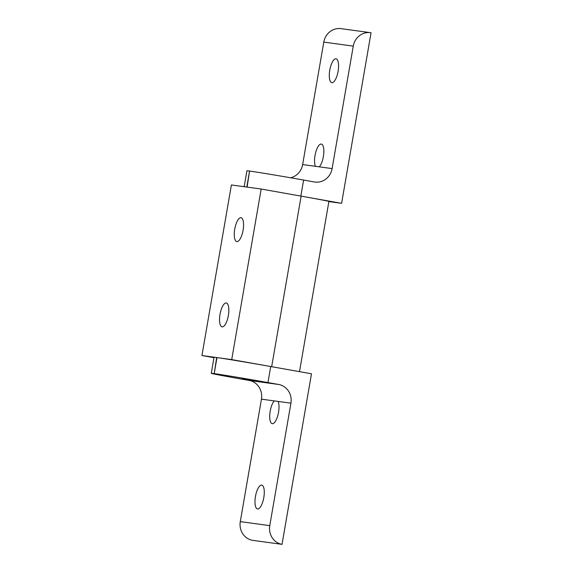 <?xml version="1.0" encoding="UTF-8"?>
<svg xmlns="http://www.w3.org/2000/svg" width="573" height="573" viewBox="0 0 573 573"><rect width="100%" height="100%" fill="white"/><g stroke="black" fill="none" stroke-linecap="round" stroke-linejoin="round"><path stroke-width="0.86" d="M234.751 229.071A12.119 4.204 100.1 0 1 241.04 217.704A12.119 4.204 100.1 0 1 243.088 230.203A12.119 4.204 100.1 0 1 236.799 241.57A12.119 4.204 100.1 0 1 234.751 229.071M299.5 371.648L328.895 201.46A43.276 0.566 -170.2 0 0 301.133 196.131L261.173 189.026L231.399 184.964L201.94 355.532L213.98 357.674M220.018 314.355A12.119 4.204 100.1 0 1 226.306 302.988A12.119 4.204 100.1 0 1 228.355 315.494A12.119 4.204 100.1 0 1 222.066 326.854A12.119 4.204 100.1 0 1 220.018 314.355M277.16 367.68A43.276 0.566 -170.2 0 0 271.674 366.699L231.714 359.593L261.173 189.026M231.714 359.593L201.94 355.532M263.795 497.593A12.119 4.204 100.1 0 1 257.506 508.953A12.119 4.204 100.1 0 1 255.458 496.454A12.119 4.204 100.1 0 1 261.746 485.095A12.119 4.204 100.1 0 1 263.795 497.593M278.528 412.309A12.119 4.204 100.1 0 1 272.239 423.669A12.119 4.204 100.1 0 1 270.191 411.17A12.119 4.204 100.1 0 1 274.252 400.899L278.12 401.429A12.119 4.204 100.1 0 1 278.528 412.309M216.974 357.581L216.673 357.545A42.409 0.559 -170.2 0 0 214.044 357.287L211.279 373.317A42.409 0.559 9.8 0 0 238.483 378.545L249.191 380.451A16.273 15.263 -82.2 0 1 261.446 399.152L240.295 521.623A16.273 15.263 97.8 0 0 252.55 540.325L282.023 544.35L311.49 373.782L270.728 366.534A42.409 0.559 -170.2 0 0 216.974 357.581L214.202 373.617A42.409 0.559 9.8 0 1 267.956 382.571L278.664 384.476L261.99 382.198L242.078 378.638L265.951 382.771M214.202 373.617L216.673 357.545M211.279 373.317A42.409 0.559 9.8 0 1 213.908 373.575M278.12 401.429L290.926 403.177A16.273 15.263 97.8 0 0 278.664 384.476M282.023 544.35A16.273 15.263 -82.2 0 1 269.768 525.649L240.295 521.623M290.926 403.177L269.768 525.649M329.769 70.157A12.119 4.204 100.1 0 1 336.057 58.79A12.119 4.204 100.1 0 1 338.099 71.296A12.119 4.204 100.1 0 1 331.81 82.655A12.119 4.204 100.1 0 1 329.769 70.157M315.035 155.441A12.119 4.204 100.1 0 1 321.324 144.074A12.119 4.204 100.1 0 1 323.373 156.579A12.119 4.204 100.1 0 1 319.311 166.85L315.444 166.32A12.119 4.204 100.1 0 1 315.035 155.441M246.791 187.063L249.556 171.062A42.409 0.559 -170.2 0 0 246.927 170.804L244.184 186.705M249.556 171.062L247.092 187.106M300.839 196.073L303.611 180.051A42.409 0.559 -170.2 0 0 249.857 171.105M303.611 180.051L314.319 181.956A16.273 15.263 97.8 0 0 314.885 182.049A16.273 15.263 97.8 0 0 332.111 168.598L353.269 46.127A16.273 15.263 -82.2 0 1 370.495 32.675A16.273 15.263 -82.2 0 1 371.06 32.761L341.601 203.329L308.79 197.499M315.444 166.32L302.637 164.573A16.273 15.263 -82.2 0 1 290.626 177.78M370.495 32.675L341.021 28.65A16.273 15.263 97.8 0 0 323.788 42.101L353.269 46.127M302.637 164.573L323.788 42.101M328.873 201.596L341.601 203.329M271.674 366.699L301.133 196.131M261.99 382.198L249.191 380.451M261.446 399.152L274.252 400.899M267.956 382.571L270.728 366.534M332.111 168.598L319.311 166.85"/></g></svg>
